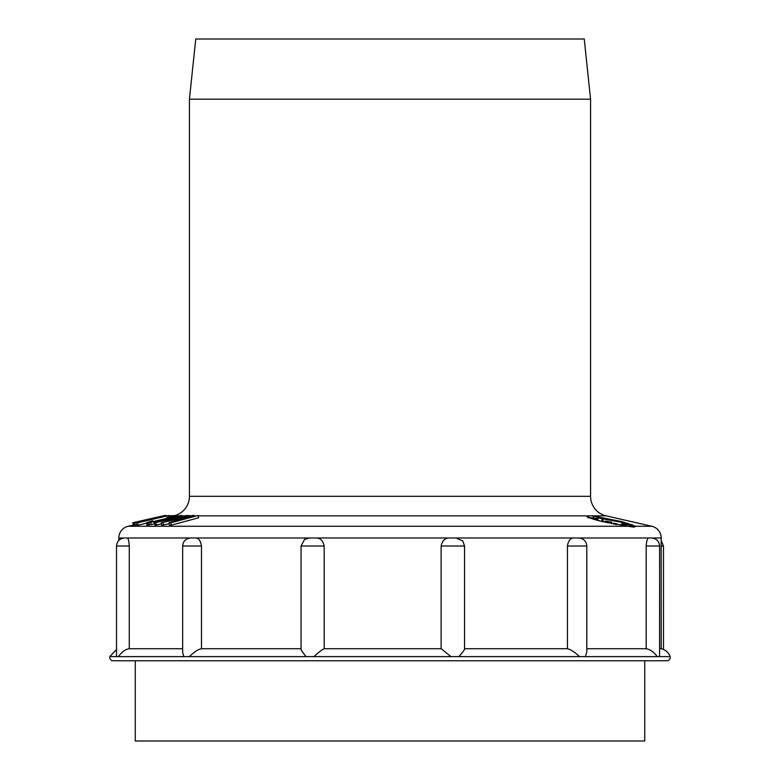 <?xml version="1.0" encoding="UTF-8"?>
<svg xmlns="http://www.w3.org/2000/svg" width="780" height="780" viewBox="0 0 780 780"><rect width="100%" height="100%" fill="white"/><g stroke="black" fill="none" stroke-linecap="round" stroke-linejoin="round"><path stroke-width="1.17" d="M590.567 99.167L189.433 99.167L195.751 39L584.249 39L590.567 99.167L590.567 496.304A20.056 20.056 0 0 0 606.167 515.863L651.817 526.256L635.456 526.256C635.71 527.095 633.214 527.095 627.978 526.256L601.507 521.41C590.879 518.671 585.995 516.818 586.862 515.863L592.351 515.863L619.544 521.167M189.433 99.167L189.433 496.304A20.056 20.056 0 0 1 174.31 515.746M588.11 517.686L596.378 518.115M596.232 519.899L596.417 518.758L590.801 517.715L596.417 518.758M596.008 519.88L596.193 518.758M592.196 518.612L592.293 518.047M591.279 518.427L591.376 517.871M590.713 518.251L590.801 517.715M597.928 518.31L596.164 518.125L597.928 518.349M623.493 522.941L628.739 523.594L623.503 522.873M629.996 524.55L626.827 523.965L629.996 524.55L629.899 525.154M629.548 524.452L627.432 524.043L629.548 524.452M630.903 525.418L626.418 524.452L630.903 525.418L630.708 526.588M624.624 524.755L621.387 524.199L624.624 524.755M623.288 524.628L623.083 525.613M622.469 524.326L624.195 524.657L622.45 524.452M625.365 525.047L623.805 524.745L625.365 525.047M616.366 523.643L613.519 523.243L616.356 523.721M614.484 523.546L616.736 523.916L614.484 523.546M606.947 522.044L605.68 522.23L607.474 522.132L606.392 521.225L611.715 522.2L607.064 521.401M602.482 521.635L605.173 521.722L601.712 521.45M604.5 521.84L602.121 521.44L604.5 521.84M591.367 518.486L594.633 518.934L591.065 518.378M597.441 520.045L597.724 518.32M597.012 519.987L597.295 518.261M596.739 519.958L597.022 518.232M596.534 519.938L596.807 518.281M596.378 518.758L596.466 518.242M596.125 518.7L596.203 518.173M596.066 518.69L596.164 518.125M628.641 524.131L628.739 523.594M628.163 524.072L628.251 523.546M626.252 525.096L626.545 523.341M626.057 525.038L626.33 523.341M625.706 524.95L625.969 523.322M625.326 524.882L625.589 523.283M624.731 524.774L624.985 523.204M624.185 524.579L624.429 523.117M623.61 524.462L623.844 523.019M630.211 525.223L630.318 524.579M629.314 525.028L629.431 524.306M628.709 524.901L628.787 524.384M628.056 524.764L628.134 524.267M626.837 524.501L626.915 524.004M626.74 524.482L626.827 523.965M632.414 526.754L632.726 524.862M632.385 526.754L632.687 524.891M632.317 525.437L632.404 524.882M631.868 525.369L631.956 524.833M631.508 525.389L631.605 524.784M631.41 525.389L631.537 524.618M630.991 525.389L631.137 524.55M630.611 525.31L630.747 524.482M630.513 525.291L630.63 524.56M630.484 525.281L630.601 524.589M631.312 526.656L631.498 525.525M626.311 525.115L626.418 524.452M632.307 526.754L632.512 525.476M626.233 526.042L626.379 525.154M626.164 526.032L626.301 525.184M625.921 526.003L626.057 525.174M625.658 525.964L625.794 525.145M625.238 525.915L625.375 525.086M624.643 525.827L624.78 524.999M624.185 525.769L624.322 524.92M623.62 525.691L623.766 524.803M623.366 525.652L623.512 524.745M623.152 525.623L623.298 524.677M622.908 525.583L623.074 524.589M622.391 525.505L622.547 524.501M621.826 525.428L621.992 524.394M621.562 525.379L621.738 524.335M621.26 525.34L621.446 524.248M621.202 525.33L621.387 524.199M616.931 524.618L617.029 524.024M616.58 524.56L616.668 523.994M616.171 524.482L616.258 523.946M615.732 524.404L615.82 523.877M615.264 524.326L615.352 523.799M614.737 524.228L614.825 523.702M614.357 524.16L614.445 523.604M614.035 524.092L614.123 523.517M613.733 524.043L613.841 523.409M613.529 523.994L613.636 523.322M613.402 523.975L613.519 523.243M607.376 522.756L607.474 522.132M605.475 522.337L605.553 521.849M611.481 523.604L611.715 522.2M611.257 523.556L611.471 522.2M605.855 522.2L606.021 521.206M605.231 521.742L605.338 521.03M623.347 522.112L635.456 526.256A1.609 1.599 177.7 0 0 633.955 526.734M168.948 522.775L169.406 525.115L171.181 525.145L198.578 517.822L198.12 515.483L170.732 522.795L168.948 522.775L190.466 516.224L161.245 522.795L188.633 515.502L168.256 521.225L192.582 515.443L194.171 515.443L175.373 521.225L198.12 515.483M161.245 522.795L161.714 525.145L169.143 523.77M154.567 522.756L180.755 515.483L175.042 517.325L187.336 515.463L154.567 522.756L155.054 525.106L161.47 523.916M167.066 518.339L166.852 517.345L170.157 516.565L177.538 515.443L172.517 517.179L153.806 521.683L146.425 522.756L146.932 525.106L154.801 523.916M161.928 519.597L154.879 521.235M146.513 523.185L138.148 525.125L137.621 522.785L136.344 522.61L169.075 515.463L137.621 522.785M136.003 522.756L136.539 525.106L138.148 525.125M136.461 524.774L134.93 525.125L134.394 522.775L133.107 522.775L166.257 515.463L134.394 522.775M133.107 522.775L133.643 525.125L134.93 525.125M133.399 525.106L132.785 522.756L164.931 515.443L132.815 522.756L133.624 525.047M175.091 515.521L169.182 515.941M171.434 516.301L171.249 515.463M166.159 515.453L165.224 515.6M155.795 517.501L140.878 520.904M157.677 522.132L175.714 517.94L172.751 517.94L157.677 522.132M172.887 518.593L172.751 517.94M181.954 516.467L181.75 515.463M156.361 525.106L155.873 522.756M148.522 520.133L139.288 521.986L148.453 519.812M169.367 516.75L169.075 515.463M194.308 516.165L194.171 515.443M171.181 525.145L170.732 522.795M163.488 525.115L163.02 522.775M189.94 516.077L189.813 515.473M176.953 516.535L176.816 515.921M174.915 517.101L174.798 516.545M172.643 517.735L172.517 517.179M169.601 518.573L169.474 517.959M160.124 521.206L159.929 520.289M156.839 522.122L156.614 521.069M154.303 524.033L153.806 521.683M151.222 524.648L150.725 522.298M149.419 524.95L148.922 522.61M148.122 525.106L147.615 522.756M146.425 522.756L152.207 520.923L150.238 521.83L154.284 521.362L171.093 517.316L173.608 516.535L172.526 516.38L166.852 517.345M153.143 521.567L152.997 520.904M172.633 516.877L172.526 516.38M171.502 517.198L171.356 516.545M169.855 517.637L169.679 516.857M167.827 518.154L167.642 517.325M166.384 515.98L166.257 515.463M164.902 515.443L132.863 522.756M586.804 648.736L646.191 648.736L646.191 546.019C646.6 540.559 647.507 537.888 648.911 537.995L661.177 537.995A12.031 12.031 0 0 0 651.817 526.256M118.823 540.384L118.823 537.995A12.031 12.031 0 0 1 128.183 526.256L627.978 526.256A1.609 1.131 -83.6 0 0 627.832 526.227L601.575 521.42L587.71 516.857L587.974 517.871M182.656 648.736L129.275 648.736L129.275 546.019L116.522 546.019L116.522 656.35M125.463 537.995L127.013 537.995C128.154 537.81 128.905 540.481 129.275 546.019M301.06 648.736L201.474 648.736L201.474 546.019L182.656 546.019L182.656 652.324L183.729 656.604L189.286 656.604C194.249 651.914 198.305 649.292 201.474 648.736M301.06 546.019L304.551 539.399L309.387 537.995L315.783 537.995C320.131 537.81 322.94 540.481 324.188 546.019L301.06 546.019L301.06 649.018M190.73 537.995L195.312 537.995C198.481 537.81 200.528 540.481 201.474 546.019M441.119 546.019C442.328 540.54 445.165 537.868 449.641 537.995L456.134 537.995L462.823 541.047L464.539 546.019L441.119 546.019L441.119 648.736L324.188 648.736L324.188 546.019M567.431 546.019L567.431 648.736L464.548 648.736C464.929 649.292 463.047 651.914 458.903 656.604L585.439 656.604L586.804 651.856L586.804 546.019L567.431 546.019C568.347 540.559 570.502 537.888 573.914 537.995L578.77 537.995M659.626 648.736L661.177 648.736L661.177 537.995M116.522 649.457L109.853 656.604A3.373 3.373 0 0 0 109.853 656.643A3.373 3.373 0 0 0 113.129 660.767L666.871 660.767A3.373 3.373 0 0 0 670.147 656.643A3.373 3.373 0 0 0 670.147 656.604C668.538 652.402 665.554 649.779 661.177 648.736M109.853 656.604L118.462 656.604C121.787 651.914 125.395 649.292 129.275 648.736M118.462 656.604L183.729 656.604M301.119 648.736C300.514 649.292 302.192 651.924 306.15 656.604L313.901 656.604C319.156 651.914 322.589 649.292 324.188 648.736M189.286 656.604L306.15 656.604M441.119 648.736L451.035 656.604L458.903 656.604M313.901 656.604L451.035 656.604M567.431 648.736C570.463 649.292 574.509 651.924 579.559 656.604M462.823 541.047L464.548 546.019L464.539 648.736M646.191 648.736C650.042 649.292 653.747 651.924 657.296 656.604L670.147 656.643M585.439 656.604L657.296 656.604M659.587 656.204L659.626 546.019L646.191 546.019M659.626 546.019C659.139 541.154 656.467 538.483 651.602 537.995L650.822 537.995M601.838 521.352L602.199 518.135L603.086 518.135L622.625 521.752L602.199 518.135M597.646 520.094L597.997 517.92L599.313 517.355L604.627 518.144L605.728 519.061M623.259 524.404L623.542 522.688L622.703 521.761L603.72 518.144M622.108 524.228L622.069 521.752M603.008 521.391L603.086 518.135M135.272 660.767L135.272 741L644.728 741L644.728 660.767M189.433 496.304L590.567 496.304M177.626 515.863L179.41 515.863M181.828 515.863L184.597 515.863M189.891 515.863L190.846 515.863M194.249 515.863L195.448 515.863M198.198 515.863L586.862 515.863A1.609 1.589 56.6 0 1 588.1 517.111M593.239 517.686A1.609 1.248 96.5 0 0 592.351 515.863L606.167 515.863M127.013 537.995L190.681 537.995C185.816 538.483 183.144 541.154 182.656 546.019M195.312 537.995L309.387 537.995M315.783 537.995L449.641 537.995M456.134 537.995L573.914 537.995M586.804 546.019C586.326 541.154 583.645 538.483 578.789 537.995L648.911 537.995M118.823 537.995L124.546 537.995C119.681 538.483 117.01 541.154 116.522 546.019M661.177 540.384L663.478 546.019L661.177 546.019M597.997 517.92L623.542 522.688M133.322 525.096L128.183 526.256M633.594 527.358L634.14 526.685L627.832 526.227M663.478 546.019L663.478 649.457"/></g></svg>
